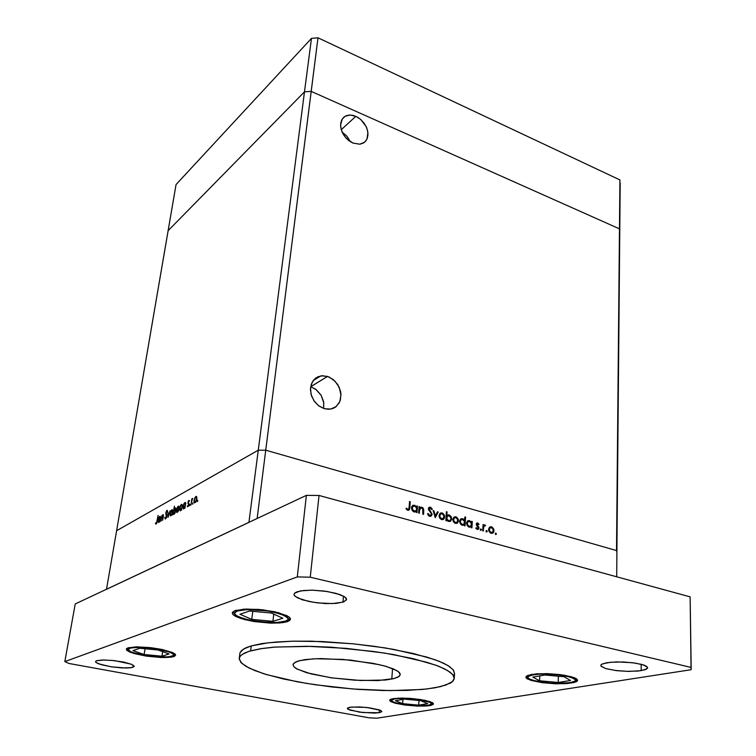 <?xml version="1.0" encoding="UTF-8"?>
<svg xmlns="http://www.w3.org/2000/svg" width="756" height="756" viewBox="0 0 756 756"><rect width="100%" height="100%" fill="white"/><g stroke="black" fill="none" stroke-linecap="round" stroke-linejoin="round"><path stroke-width="1.13" d="M323.625 408.467L323.776 402.787L321.139 395.284L315.828 389.349L310.678 386.694L327.575 376.431L333.207 379.521L337.715 384.558L340.417 390.786L340.956 394.065L340.295 400.321L339.113 403.061L335.277 407.257L332.763 408.542L328.737 409.298L324.504 408.75L330.655 409.109L336.136 406.624L339.869 401.493L341.003 394.953L339.217 387.327L335.144 381.289L329.247 377.074L322.689 375.685L317.917 376.753L313.74 379.899L311.274 384.303L310.442 389.879L311.576 396.021L314.458 401.493L318.73 405.849L324.078 408.618L318.465 405.641L313.92 400.708L311.122 394.556L310.499 388.102L312.124 382.309L315.743 378.028L321.281 375.798L327.575 376.431L310.773 386.722L316.499 389.869L321.111 395.237L323.625 401.852L323.625 408.467M350.434 141.722L347.004 136.297L342.156 132.149L346.947 136.222L350.434 141.722M355.821 116.348L360.215 119.07L363.948 122.963L366.613 127.594L367.917 132.451L367.038 139.009L364.657 142.185L359.724 144.216L352.92 143.035L359.894 144.198L363.296 143.12L365.81 141.022L367.359 138.216L368.011 134.615L367.643 130.845L366.159 126.592L360.895 119.646L357.701 117.312L353.524 115.517L349.763 115.035L346.361 115.687L343.81 117.208L341.674 119.987L340.663 123.426L340.758 127.556L342.213 132.291L344.793 136.562L348.809 140.597L352.92 143.035L346.56 138.594L343.281 134.332L341.202 129.559L340.559 124.797L342.373 118.805L345.237 116.207L350.189 115.035L355.821 116.348L341.258 129.739L355.821 116.348M161.765 516.348L163.258 514.685L163.296 517.18L163.192 514.638L161.765 516.348L161.935 515.28L161.765 516.348M162.965 517.586L163.126 515.668L162.606 515.488L161.368 518.833L162.03 516.32L163.069 515.497L162.521 520.374L162.965 517.586M166.821 516.216L165.148 518.975L164.78 517.718L165.432 518.994L166.651 517L166.443 514.014L166.821 516.216M165.12 517.151L165.545 518.153L166.405 516.887L165.725 512.918L167.142 510.319L167.558 511.254L166.689 510.508L165.715 513.003L166.405 516.887L165.583 518.143L165.12 517.151L164.78 517.718L165.12 517.151M167.208 511.906L166.83 511.179L166.216 511.925L166.443 514.014L166.188 512.01L166.84 511.179L167.208 511.906L167.558 511.254L167.208 511.906M170.091 513.551L171.139 510.489L172.359 509.686L172.718 511.812L171.678 515.091L170.355 515.951L170.062 513.702L170.383 515.97L171.659 515.12L172.718 511.812L172.406 509.724L171.225 510.366L170.147 513.211L170.913 515.252L170.355 514.656L170.563 512.568L172.198 510.517L172.188 513.126L170.884 515.261L171.536 514.666L172.368 512.294L172.132 510.451L170.091 513.551M176.469 510.064L177.471 507.078L178.747 506.142L179.163 508.193L178.218 511.406L176.828 512.54L176.413 510.451L176.781 512.502L178.085 511.642L179.106 508.627L178.87 506.237L177.613 506.851L176.469 510.064M185.097 507.182L183.642 509.015L182.905 507.257L183.765 503.94L185.192 502.485L185.692 503.241L185.154 502.485L184.19 503.203L182.905 507.418L183.566 509.015L185.097 507.182L184.936 508.249L185.097 507.182M197.373 501.615L197.675 500.17L197.373 501.615M194.037 500.481L195.067 497.401L196.428 496.427L196.862 498.677L195.757 502.078L194.301 502.901L194.018 500.567L194.386 502.967L195.766 502.06L196.825 498.96L196.551 496.522L195.218 497.174L194.056 500.311L195.067 502.164L194.377 501.776L194.405 500.028L195.161 497.939L196.21 497.231L196.522 498.894L195.624 501.597L196.503 499.064L196.21 497.231L195.256 497.788L194.037 500.481M192.591 504.205L192.912 502.768L192.591 504.205M191.731 499.716L192.789 498.393L191.731 499.716L191.873 498.809L191.259 502.91L192.364 499.13L191.731 499.716M192.515 499.149L192.789 498.393L192.515 499.149M189.652 505.792L189.964 504.365L189.652 505.792M187.979 502.324L188.679 500.519L189.435 500.85L188.896 500.34L188.14 501.597L187.96 503.212L188.291 502.409L188.953 504.328L187.62 506.813L187.252 506.322L188.149 506.52L188.953 504.337L187.979 502.324M189.132 501.502L188.735 501.124L188.31 502.116L188.783 501.096L189.132 501.502L189.435 500.85L189.132 501.502M187.554 505.641L188.046 505.962L188.594 504.781L187.96 503.212L188.603 504.715L188.083 505.925L187.554 505.641L187.252 506.322L187.554 505.641M181.733 509.015L180.297 510.829L179.559 509.119L180.372 505.877L181.818 504.346L182.319 505.14L181.78 504.346L180.845 505.046L179.559 509.242L180.211 510.829L181.733 509.015L181.572 510.073L181.733 509.015M173.889 509.705L175.326 507.852L176.025 509.544L175.146 512.908L173.757 514.278L173.304 513.522L173.767 514.278L174.749 513.589L176.025 509.421L175.392 507.852L173.889 509.705L174.428 506.18L173.889 509.705M159.894 520.865L158.514 522.604L157.881 520.997L158.741 517.662L160.074 516.329L160.489 517.076L159.941 516.329L158.977 517.227L157.881 521.045L158.467 522.604L159.894 520.865L159.733 521.886L159.894 520.865M156.199 523.237L156.974 520.922L156.199 523.237M157.257 520.837L156.407 523.738L155.831 524.125L155.415 523.568L156.038 524.078L156.842 522.812L158.117 515.412L157.257 520.837M155.689 522.859L156.142 523.256L155.689 522.859L155.415 523.568L155.689 522.859M419.703 507.975L421.073 507.219L422.708 507.701L423.643 509.081L423.757 511.122L423.653 509.119L422.736 507.72L421.073 507.219L419.703 507.975L419.788 506.822L419.703 507.975L418.985 508.259L419.703 507.975M423.058 511.188L422.424 508.391L421.12 507.994L420.034 508.618L419.495 510.905L420.468 508.23L421.621 508.023L422.84 508.901L422.84 514.203L423.058 511.188M432.026 514.571L431.345 516.008L429.947 516.395L428.51 515.592L427.537 513.787L429.276 516.178L431.43 515.932L432.007 514.042L430.447 511.254L431.978 513.882L431.213 514.874L432.026 514.571M428.208 513.522L429.597 515.384L431.27 514.751L431.118 513.39L428.387 509.043L429.021 507.38L430.608 507.248L432.3 509.213L430.003 507.106L428.765 507.645L428.387 509.005L431.137 513.437L431.251 514.798L429.606 515.384L428.208 513.522L427.537 513.787L428.208 513.522M431.648 509.582L430.457 508.117L429.153 508.476L430.447 511.254L429.2 509.601L429.228 508.353L430.514 508.145L431.648 509.582L432.3 509.213L431.648 509.582M439.038 515.469L440.285 513.154L442.789 513.248L444.547 515.649L444.282 518.474L443.12 519.514L441.627 519.533L439.208 516.981L439.038 515.469L439.699 518.04L441.334 519.429L443.942 518.928L444.623 515.97L442.742 513.23L440.219 513.201L441.107 513.711L439.945 513.418L439.038 515.469M452.872 519.334L454.158 516.991L456.567 517.113L458.287 519.41L458.06 522.311L456.974 523.322L455.395 523.35L453.024 520.742L452.872 519.334L453.354 521.545L454.847 523.124L457.531 522.954L458.419 519.996L456.681 517.18L454.129 517.01L452.872 519.334M471.375 526.563L469.391 527.225L467.217 525.656L466.546 523.02L467.605 520.969L469.826 520.752L471.602 522.528L469.882 520.78L467.69 520.903L466.575 522.793L467.217 525.656L469.504 527.244L471.375 526.563L471.319 527.65L471.375 526.563L469.693 527.253L471.375 526.563M495.813 534.558L495.256 533.849L495.652 533.122L496.437 533.849L495.823 534.568L496.399 533.689L495.407 533.273L495.813 534.558M488.603 529.294L489.85 526.96L492.184 527.112L493.885 529.54L493.621 532.243L492.553 533.235L491.031 533.235L488.792 530.778L488.603 529.294L489.274 531.808L490.852 533.169L493.309 532.668L493.923 529.739L492.099 527.064L489.708 527.055L488.603 529.294M486.552 531.997L485.995 531.26L486.458 530.542L487.195 531.364L486.552 531.997L487.147 531.118L486.146 530.703L486.552 531.997M483.66 525.666L484.568 524.966L485.541 525.363L484.568 524.966L483.66 525.666L483.708 524.749L482.999 525.892L483.66 525.666M485.154 525.93L483.925 526.252L483.49 528.898L483.935 526.233L485.154 525.93M480.835 530.41L480.277 529.72L480.712 528.954L481.477 529.748L480.835 530.41L481.459 529.616L480.466 529.068L480.835 530.41M476.327 524.229L477.282 522.916L479.058 524.229L477.537 522.916L476.507 523.502L476.516 525.269L476.327 524.229M478.586 524.645L477.707 523.728L477.008 524.173L478.945 527.783L478.453 529.191L477.291 529.427L475.826 528.151L477.291 529.427L478.642 528.983L478.831 527.215L476.979 524.56L477.622 523.71L478.586 524.645L479.058 524.229L478.586 524.645M476.289 527.688L477.48 528.68L478.293 527.924L476.516 525.269L478.293 527.896L477.48 528.68L476.289 527.688L475.826 528.151L476.289 527.688M464.449 524.636L462.492 525.307L460.347 523.851L459.591 521.111L460.688 519.003L462.908 518.814L464.685 520.648L462.965 518.843L460.754 518.966L459.62 520.856L460.272 523.728L462.398 525.288L464.449 524.636L464.382 525.732L464.449 524.636L462.776 525.335L464.449 524.636M446.824 515.573L448.884 514.874L450.992 516.348L451.729 519.126L450.51 521.262L448.242 521.338L446.56 519.589L448.317 521.366L450.548 521.234L451.738 519.013L451.058 516.452L448.78 514.855L446.824 515.573L447.061 511.869L446.824 515.573L446.125 515.828L446.824 515.573M416.461 511.302L414.335 511.954L412.115 510.385L411.415 507.673L412.568 505.556L414.902 505.348L416.773 507.182L414.798 505.31L412.634 505.509L411.415 507.73L412.086 510.338L414.137 511.906L416.461 511.302L416.376 512.417L416.461 511.302L414.864 512.001L416.461 511.302M407.881 509.364L408.798 509.024L409.128 507.389L408.684 509.157L407.389 509.09L407.881 509.364L406.879 509.761L407.881 509.364M409.809 507.673L409.487 509.525L408.542 510.309L405.991 508.722L407.834 510.272L409.393 509.705L410.262 501.738L409.809 507.673L409.072 507.966L409.809 507.673M406.454 508.155L407.389 509.09L406.454 508.155L405.991 508.722L406.454 508.155M489.472 527.244L490.521 527.565L489.472 527.244M491.929 532.989L491.608 533.358M491.164 532.715L490.559 533.037L491.164 532.715M488.848 528.142L489.491 528.028L488.848 528.142M491.428 527.575L493.224 529.502L492.827 532.073L490.956 532.422L489.397 530.608L489.661 528.198L491.428 527.575L489.793 528.038L489.245 529.852L490.03 531.761L491.759 532.574L493.025 531.808L493.366 530.23L492.714 528.51L491.428 527.575M484.256 525.855L482.98 526.261M476.469 523.587L476.923 523.936L476.469 523.587M477.405 528.718L477.187 529.389L477.405 528.718M467.444 521.101L468.559 521.404L467.444 521.101M469.353 526.563L468.597 526.951L469.353 526.563M467.87 521.772L467.151 521.923M469.495 521.432L471.357 523.369L470.931 525.978L468.966 526.308L467.359 524.447L467.643 522.027L469.495 521.432L467.87 521.772L467.199 523.71L468.087 525.703L469.826 526.469L471.12 525.751L471.498 524.163L470.893 522.443L469.495 521.432M460.498 519.155L461.623 519.466L460.498 519.155L461.992 518.616M462.559 519.485L464.43 521.432L464.004 524.05L462.02 524.38L460.404 522.509L460.697 520.09L462.559 519.485L460.971 519.788L460.243 521.687L461.065 523.691L462.889 524.541L464.193 523.823L464.571 522.122L463.929 520.449L462.559 519.485M453.78 517.274L454.904 517.577L453.78 517.274M456.378 523.114L456.057 523.473M455.651 522.774L454.923 523.161L455.651 522.774M453.109 518.247L453.902 518.077L453.109 518.247M455.821 517.605L457.654 519.561L457.229 522.15L455.273 522.509L453.676 520.667L453.969 518.238L455.821 517.605L454.063 518.115L453.534 519.93L454.299 521.81L456.114 522.67L457.446 521.876L457.796 520.289L457.144 518.559L455.821 517.605M447.013 515.394L448.119 515.668L447.013 515.394L448.525 514.836M450.009 520.61L449.31 521.583L450.009 520.61M447.287 516.112L446.314 516.32M448.147 521.281L448.809 520.969M448.724 520.704L447.382 519.797L446.701 518.162L447.013 516.461L448.384 515.63L450.179 516.414L451.077 518.54L450.321 520.412L448.724 520.704L450.378 520.364L451.067 518.37L449.574 515.923L447.354 516.046L446.834 518.777L448.724 520.704L447.75 521.054L448.724 520.704M442.61 519.296L442.288 519.646M441.891 518.928L441.126 519.344L441.891 518.928M442.033 513.74L443.885 515.715L443.441 518.314L441.457 518.673L439.841 516.811L440.153 514.373L442.033 513.74L440.37 514.127L439.699 516.055L440.493 517.992L442.336 518.833L443.602 518.115L444.018 516.405L443.366 514.704L442.033 513.74M429.332 515.894L429.739 515.431M428.718 507.701L429.578 508.07L428.718 507.701M429.313 508.249L428.576 508.58M430.504 515.45L430.032 516.405L430.504 515.45M419.892 507.786L420.884 508.041L419.892 507.786L421.338 507.21M414.364 511.415L415.951 510.744L416.622 509.213L415.677 510.943L413.674 510.905L412.256 509.109L412.455 506.832L413.419 506.047L414.808 506.123L416.254 507.474L416.622 509.213L416.509 508.079L414.959 506.189L412.814 506.397L412.303 509.26L414.609 511.188M412.729 506.482L411.614 506.794L412.672 506.548M408.221 509.383L407.928 510.291L408.221 509.383M184.719 503.335L185.428 503.865L185.296 505.745L184.351 507.852L183.434 508.023L184.143 503.931L183.264 506.624L183.689 508.23L185.333 505.594L185.39 503.694L184.719 503.335M181.364 505.178L182.026 505.556L181.988 507.304L181.109 509.516L180.079 509.846L180.145 507.304L181.364 505.178L180.731 505.868L179.909 508.533L180.344 510.054L181.979 507.361L182.007 505.49L181.364 505.178M178.151 506.945L178.785 507.352L178.681 509.355L177.773 511.425L176.885 511.595L177.66 507.437L176.743 510.13L177.121 511.793L178.728 509.166L178.785 507.352L178.151 506.945M174.239 513.456L173.559 512.918L173.7 511.056L174.627 508.996L175.515 508.826L174.834 512.814L175.666 510.243L175.241 508.618L173.653 511.264L173.596 513.078L174.239 513.456M159.601 517.132L160.244 517.662L160.092 519.485L159.318 521.347L158.363 521.64L159.091 517.662L158.231 520.241L158.599 521.848L160.13 519.334L160.215 517.52L159.601 517.132M240.03 652.73L243.517 649.045L251.257 645.889L245.889 647.807L241.542 650.529L239.973 652.919L239.236 658.315L240.38 655.953L242.355 654.28L249.149 651.285L261.434 648.61L275.458 647.06L311.236 646.361L331.667 647.268L373.54 651.455L393.262 654.554L426.422 662.124L438.669 666.272L447.495 670.449L452.721 674.503L454.299 678.293L452.494 681.572L445.955 685.059L435.144 687.762L422.424 689.444L390.38 690.644L353.175 689L315.233 684.756L297.382 681.799L266.66 674.626L254.848 670.6L246.069 666.452L240.748 662.313L239.236 658.344M297.221 591.731L303.543 590.493L312.294 590.162L327.168 591.475L339.813 594.518L344.934 597.023L346.56 599.489L343.81 601.889L336.165 603.382L325.354 603.534L313.891 602.39L302.258 599.782L295.19 596.408L294.018 594.66L294.623 593.139L300.406 590.927L311.755 590.152L324.73 591.116L336.004 593.328L344.301 596.588L346.21 598.289L346.494 599.81L342.903 602.201L332.234 603.6L317.945 602.929L308.533 601.417L297.788 598.034L294.358 595.501L294.018 594.273L294.906 592.893L297.221 591.731M393.101 698.648L402.088 698.072L413.938 698.705L425.07 700.368L432.12 702.541L433.169 703.269L433.141 704.526L427.764 705.887L417.284 706.085L405.32 705.083L395.407 703.25L390.001 701.029L389.68 700.037L391.022 699.158L398.365 698.138L409.903 698.364L420.856 699.593L430.088 701.691L433.49 703.959L430.92 705.405L424.031 706.113L404.989 705.036L395.076 703.156L390.984 701.691L389.709 699.99L393.101 698.648M127.972 647.873L137.053 646.862L151.039 647.712L160.669 649.196L171.744 652.211L175.241 654.261L175.59 655.187L174.315 656.359L171.669 657.049L161.264 657.484L146.324 656.076L133.793 653.43L126.847 650.358L126.318 649.035L127.972 647.873L136.156 646.871L148.819 647.467L162.124 649.489L172.188 652.39L174.825 653.864L175.59 655.206L174.438 656.303L171.243 657.115L164.307 657.531L145.738 655.981L130.164 652.192L126.63 650.122L126.403 648.875L127.972 647.873M235.22 610.593L246.522 609.062L262.814 609.846L278.605 612.71L288.641 616.66L290.087 617.992L289.964 620.26L287.488 621.621L283.131 622.594L270.563 623.114L254.8 621.649L240.937 618.54L235.655 616.433L232.905 614.477L232.328 612.719L233.944 611.122L243.829 609.175L258.798 609.449L274.929 611.821L286.685 615.535L289.699 617.52L290.484 619.296L287.592 621.583L280.051 622.925L270.412 623.105L254.044 621.527L244.094 619.457L234.133 615.535L232.678 614.184L232.328 612.719L235.22 610.593M531.468 674.456L546.786 673.643L560.366 674.654L571.536 676.781L577.225 679.427L577.461 680.778L575.968 681.874L567.775 683.5L555.452 683.755L542.156 682.659L530.958 680.372L525.978 677.707L526.063 676.488L527.905 675.354L536.798 673.832L549.858 673.747L564.127 675.193L574.239 677.678L576.733 678.973L577.593 680.391L576.63 681.543L573.728 682.602L564.439 683.717L542.713 682.734L531.808 680.617L527.338 678.879L526.185 677.99L526.1 676.44L531.468 674.456M349.82 707.285L359.78 706.954L369.344 707.796L379.351 709.865L381.846 711.519L379.862 712.568L374.617 713.05L359.601 712.114L348.081 709.289L347.373 708.514L347.769 707.909L351.842 707.03L366.622 707.465L380.637 710.385L381.78 711.717L379.191 712.691L362.871 712.502L349.867 710.073L347.373 708.419L349.82 707.285M96.73 660.697L103.733 659.979L114.732 660.687L131.185 664.165L134.266 666.395L131.487 667.68L122.037 667.907L111.784 666.868L101.786 664.845L96.173 662.587L95.549 661.642L96.466 660.791L102.504 659.988L112.464 660.442L123.682 662.114L131.572 664.316L134.275 666.357L131.157 667.728L125.789 668.011L111.104 666.764L98.667 663.844L95.842 662.284L95.606 661.443L96.73 660.697M606.718 662.719L616.698 661.897L632.564 662.719L642.298 664.571L647.259 666.953L647.571 668.002L646.371 669.173L640.039 670.799L628.605 671.385L616.509 670.629L605.849 668.625L600.982 666.112L600.963 664.949L602.797 663.73L610.668 662.209L623.435 661.972L635.323 663.097L644.169 665.176L646.786 666.499L647.608 667.765L645.114 669.712L638.206 671.007L627.253 671.366L615.545 670.515L606.028 668.673L601.124 666.301L600.822 665.261L601.578 664.354L606.718 662.719M299.612 660.64L312.445 658.911L320.884 658.599L350.576 660.064L378.983 664.6L386.477 666.546L396.9 670.667L399.508 672.689L400.283 674.588L399.055 676.459L393.895 678.595L385.607 679.984L360.48 680.513L331.411 677.83L306.7 672.717L296.399 668.635L293.772 666.594L293.016 664.637L293.404 663.655L297.193 661.358L304.97 659.638L315.999 658.722L342.931 659.374L372.68 663.267L384.18 665.894L393.328 668.918L398.601 671.819L400.264 674.758L398.374 676.922L394.159 678.529L377.953 680.542L355.027 680.239L331.771 677.886L310.962 673.889L297.335 669.154L293.895 666.735L293.082 664.297L295.001 662.322L299.612 660.64M251.257 645.889L268.276 642.742L292.515 641.192L322.51 641.579L353.298 643.819L385.078 647.939L413.201 653.449L434.662 659.619L443.545 663.239L449.395 666.499L453.43 670.137L454.583 673.473L453.014 669.608L447.798 665.488L438.99 661.254L426.762 657.058L393.668 649.404L373.984 646.285L353.203 643.81L311.774 641.22L292.818 641.183L276.044 641.995L262.039 643.592L251.257 645.889L250.642 650.84L244.679 652.986L240.89 655.424L239.529 657.276L239.227 659.223L241.693 663.314L249.206 668.134L263.816 673.757L283.453 678.954L306.766 683.443L332.319 686.987L357.994 689.359L382.423 690.521L406.841 690.426L426.658 689L440.521 686.646L450.529 682.999L453.014 681.052L454.261 678.652L453.354 675.325L450.217 672.235L444.575 668.88L436.136 665.308L412.833 658.561L384.662 653.099L346.286 648.374L307.229 646.276L273.899 647.183L261.047 648.667L250.642 650.84L251.257 645.889M454.545 673.832L453.723 675.751M285.116 621.347L275.571 622.594L256.464 621.413L243.215 618.597L235.768 615.261L234.587 613.825L234.7 612.634L237.242 611.028L236.089 610.319L237.242 611.028L243.706 609.837L251.899 609.601L268.531 611.15L281.137 614.137L287.847 617.784L288.149 619.466L286.505 620.818L277.395 622.519L263.362 622.216L248.724 620.024L237.96 616.603L235.239 614.789L234.511 613.154L237.242 611.028L246.758 609.648L266.575 610.848L273.88 612.171L284.681 615.564L288.263 618.654L287.923 619.807L285.116 621.347M232.763 611.973L237.072 616.149L242.799 618.474L251.077 620.515L270.421 622.613L278.945 622.405L285.872 621.337L286.921 620.6M171.886 656.284L164.543 657.125L148.62 656.066L132.659 652.551L129.852 651.313L128.18 649.376L129.749 648.213L128.756 647.646L129.749 648.213L137.044 647.297L156.086 648.761L165.819 650.793L172.557 653.411L173.653 654.507L173.464 655.471L168.824 656.87L159.336 657.049L149.168 656.142L138.282 654.186L130.467 651.644L128.189 649.347L131.289 647.816L141.561 647.334L153.449 648.374L169.637 652.012L173.549 654.327L173.663 655.178L171.886 656.284M175.175 654.195L173.871 654.762M569.901 682.744L559.648 683.443L548.487 682.98L536.618 681.307L529.134 678.86L527.868 677.678L528.009 676.667L533.018 674.787L532.224 674.333L547.287 674.04L560.376 675.061L571.224 677.31L575.543 679.814L575.051 681.109L572.878 682.092L564.118 683.32L550.888 683.169L539.604 681.874L530.882 679.682L528.444 678.378L527.773 677.215L528.614 676.147L531.099 675.193L538.952 674.154L548.724 674.087L561.245 675.184L567.095 676.223L574.484 678.746L575.581 679.928L575.24 680.939L569.901 682.744M570.704 682.611L569.92 682.744L570.704 682.611M428.283 705.386L410.943 705.424L400.472 704.016L393.224 702.05L391.296 700.339L394.519 698.913L393.81 698.535L406.331 698.459L417.17 699.366L426.573 701.105L431.478 703.137L431.723 704.101L430.183 704.97L423.171 705.82L412.984 705.584L402.409 704.365L394.254 702.456L391.287 700.387L393.394 699.149L399.055 698.468L417.652 699.432L430.098 702.296L431.77 704.006L428.283 705.386M429.049 705.253L428.302 705.386L429.049 705.253M342.241 119.013L345.237 116.207M313.192 380.589L320.818 375.874M490.918 526.715L489.548 527.187M491.589 532.574L490.417 532.961M489.982 527.868L489.491 528.028M484.766 524.957L484.086 525.193M477.244 523.823L476.337 524.144M477.508 528.68L476.526 529.02M477.461 522.916L476.781 523.152M468.928 520.553L467.463 521.082M469.637 526.469L468.455 526.875M462.7 524.541L461.519 524.957M455.263 516.726L453.789 517.265M455.953 522.67L454.772 523.086M449.177 520.78L448.006 521.215M441.447 512.861L439.964 513.418M442.147 518.833L440.975 519.268M430.107 515.497L428.907 515.951M429.937 507.106L428.869 507.522M413.919 505.15L412.464 505.726M414.666 511.188L413.475 511.651M408.089 509.393L406.974 509.837M196.087 496.408L196.551 496.531M196.267 497.287L196.881 497.439M194.916 502.22L195.549 502.381M187.913 506.029L188.405 506.151M185.211 503.364L185.938 503.553M183.85 508.221L184.455 508.372M181.846 505.206L182.574 505.395M180.495 510.045L181.09 510.196M178.586 506.964L179.172 507.115M177.291 511.784L177.887 511.935M174.116 513.504L174.702 513.655M175.42 508.712L176.006 508.854M172.17 510.489L172.737 510.631M170.884 515.261L171.47 515.403M165.573 518.143L166.112 518.276M166.972 511.236L167.492 511.368M160.036 517.161L160.726 517.321M158.751 521.838L159.308 521.98M454.583 673.464L454.299 678.293M285.154 621.356L290.247 618.238M126.762 648.487L129.2 650.935L132.319 652.437L149.905 656.236L168.257 656.926L171.924 656.293L175.345 654.403M526.195 676.337L529.739 679.2L533.339 680.504L551.426 683.207L569.92 682.744L574.721 681.373L577.253 679.464M390.011 699.669L392.336 701.634L395.067 702.73L411.774 705.49L428.302 705.386L433.188 703.278M311.198 91.353L619.495 228.888L619.778 232.026L620.222 183.169L616.887 552.485L619.948 179.881L616.556 550.548L265.781 450.207L317.983 37.8L619.948 179.881L317.983 37.8L311.434 38.367L317.983 37.8L311.198 91.353L619.495 228.888L619.778 232.026L619.495 228.888L311.198 91.353L619.495 228.888L616.887 552.485L616.556 550.548L265.781 450.207L616.556 550.548L265.781 450.207L311.198 91.353L304.526 91.863L311.198 91.353L304.526 91.863L311.434 38.367L304.526 91.863L311.198 91.353M168.125 230.656L304.526 91.863L258.278 450.226L265.781 450.207L257.135 518.54L265.781 450.207L258.278 450.226L265.781 450.207L258.278 450.226L304.526 91.863L168.125 230.656L304.526 91.863L168.125 230.656L176.044 184.577L311.434 38.367L176.044 184.577L116.594 530.665L258.278 450.226L116.594 530.665L258.278 450.226L116.594 530.665L168.125 230.656M616.887 552.485L616.669 576.762L616.887 552.485M106.52 589.302L248.96 522.377L258.278 450.226L248.96 522.377L106.52 589.302L116.594 530.665L106.52 589.302M161 521.205L161.935 515.28L161 521.205M163.296 517.18L162.521 520.374L163.296 517.18M168.021 517.406L167.785 512.067L168.248 515.79L170.081 510.801L168.021 517.406L170.081 510.801L168.248 515.79L167.785 512.067L168.021 517.406M185.692 503.241L184.936 508.249L185.692 503.241M190.947 504.989L191.873 498.809L190.947 504.989M182.319 505.14L181.572 510.073L182.319 505.14M173.304 513.522L174.428 506.18L172.822 514.808L173.304 513.522L174.56 513.834L173.304 513.522M160.489 517.076L159.733 521.886L160.489 517.076M156.974 520.922L158.117 515.412L156.974 520.922M419.325 513.23L418.635 513.04L419.107 506.633L419.788 506.822L419.107 506.633L418.635 513.04L419.325 513.23L419.495 510.905L419.325 513.23M423.757 511.122L423.521 514.392L422.84 514.203L423.521 514.392L423.757 511.122L423.039 511.406L423.757 511.122M435.258 517.652L433.094 510.555L433.821 510.754L435.324 515.904L437.469 511.774L438.196 511.982L435.258 517.652L438.196 511.982L437.469 511.774L435.324 515.904L433.821 510.754L433.094 510.555L435.258 517.652M471.602 522.528L471.668 521.366L472.32 521.555L471.971 527.839L471.319 527.65L471.971 527.839L472.32 521.555L471.668 521.366L471.064 522.717L471.602 522.528M483.386 531.005L482.734 530.825L483.065 524.56L483.708 524.749L483.065 524.56L482.734 530.825L483.386 531.005L483.49 528.898L483.386 531.005M464.685 520.648L464.902 516.896L465.564 517.085L465.044 525.911L464.382 525.732L465.044 525.911L465.564 517.085L464.902 516.896L464.175 520.837L464.685 520.648M446.56 519.589L446.484 520.761L445.813 520.582L446.399 511.68L447.061 511.869L446.399 511.68L445.813 520.582L446.484 520.761L446.56 519.589L445.87 519.845L446.56 519.589M416.773 507.182L416.858 506L417.548 506.189L417.066 512.606L416.376 512.417L417.066 512.606L417.548 506.189L416.858 506L416.216 507.408L416.773 507.182M409.128 507.389L409.572 501.549L410.262 501.738L409.572 501.549L409.128 507.389M495.378 533.301L495.879 533.141L495.378 533.301M495.473 534.331L496.437 534.01L495.473 534.331M489.935 527.338L491.476 526.809L489.935 527.338M492.78 528.605L493.403 528.387L492.78 528.605M493.318 531.033L494.008 530.807L493.318 531.033M491.183 532.498L490.209 532.829L491.183 532.498M489.245 529.483L488.603 529.701L489.245 529.483M486.117 530.74L486.628 530.57L486.117 530.74M486.221 531.77L487.195 531.449L486.221 531.77M483.046 524.976L483.708 524.749L483.046 524.976M483.887 525.382L484.993 524.995L483.887 525.382M484.02 525.892L485.541 525.363L484.02 525.892M482.933 527.055L483.717 526.781L482.933 527.055M482.829 529.124L483.49 528.898L482.829 529.124M480.391 529.153L480.91 528.973L480.391 529.153M480.504 530.192L481.477 529.861L480.504 530.192M477.754 522.963L476.582 523.369L477.754 522.963M478.463 524.437L479.058 524.229L478.463 524.437M476.337 524.607L476.979 524.38L476.337 524.607M476.497 525.222L477.121 525.004L476.497 525.222M477.121 526.11L477.849 525.855L477.121 526.11M478.132 527.215L478.746 527.008L478.132 527.215M478.179 528.302L478.945 528.038L478.179 528.302M476.441 528.945L477.301 528.642L476.441 528.945M471.649 521.791L472.32 521.555L471.649 521.791M470.572 526.252L470.534 526.856L470.572 526.252M468.011 521.196L469.523 520.657L468.011 521.196M469.202 526.393L468.229 526.734L469.202 526.393M467.199 523.303L466.537 523.539L467.199 523.303M464.883 517.331L465.564 517.085L464.883 517.331M463.655 524.314L463.626 524.938L463.655 524.314M461.094 519.259L462.596 518.71L461.094 519.259M462.256 524.466L461.283 524.815L462.256 524.466M460.243 521.366L459.582 521.602L460.243 521.366M454.375 517.378L455.877 516.83L454.375 517.378M457.219 518.673L457.852 518.436L457.219 518.673M457.73 521.149L458.457 520.893L457.73 521.149M455.518 522.594L454.536 522.944L455.518 522.594M453.534 519.523L452.872 519.769L453.534 519.523M446.371 512.133L447.061 511.869L446.371 512.133M447.628 515.488L449.121 514.93L447.628 515.488M451.001 519.277L451.738 519.013L451.001 519.277M446.692 517.577L445.993 517.832L446.692 517.577M440.597 513.522L442.09 512.965L440.597 513.522M443.451 514.827L444.084 514.581L443.451 514.827M443.952 517.321L444.689 517.047L443.952 517.321M441.702 518.758L440.72 519.117L441.702 518.758M439.709 515.668L439.028 515.923L439.709 515.668M433.216 510.99L433.821 510.754L433.216 510.99M434.719 516.131L435.324 515.904L434.719 516.131M437.157 512.379L438.196 511.982L437.157 512.379M428.756 515.819L429.767 515.441L428.756 515.819M428.926 507.748L430.391 507.182L428.926 507.748M431.6 509.487L432.3 509.213L431.6 509.487M428.397 509.1L429.068 508.845L428.397 509.1M428.85 510.357L429.493 510.111L428.85 510.357M429.748 511.528L430.447 511.254L429.748 511.528M419.07 507.106L419.788 506.822L419.07 507.106M420.449 507.881L421.914 507.304L420.449 507.881M418.89 509.544L419.722 509.223L418.89 509.544M418.767 511.188L419.495 510.905L418.767 511.188M416.821 506.482L417.548 506.189L416.821 506.482M415.781 510.876L415.724 511.595L415.781 510.876M413.154 505.83L414.609 505.254L413.154 505.83M414.165 511.103L413.192 511.491L414.165 511.103M412.105 507.938L411.406 508.212L412.105 507.938M409.535 502.031L410.262 501.738L409.535 502.031M406.539 509.431L407.389 509.09L406.539 509.431M197.165 501.077L197.656 501.2L197.165 501.077M196.664 496.683L195.899 496.484L196.664 496.683M195.067 502.164L195.606 502.305L195.067 502.164M192.393 503.657L192.884 503.779L192.393 503.657M189.454 505.254L189.936 505.377L189.454 505.254M188.131 506.548L187.252 506.322L188.131 506.548M188.962 503.978L188.291 503.798L188.962 503.978M188.877 503.439L187.96 503.212L188.877 503.439M185.541 502.768L184.823 502.589L185.541 502.768M183.982 508.164L184.511 508.297L183.982 508.164M182.139 504.602L181.468 504.432L182.139 504.602M180.627 509.988L181.147 510.12L180.627 509.988M178.964 506.378L178.265 506.199L178.964 506.378M177.414 511.727L177.934 511.859L177.414 511.727M175.789 508.117L175.099 507.938L175.789 508.117M172.538 509.894L171.858 509.724L172.538 509.894M171.007 515.205L171.517 515.327L171.007 515.205M165.243 517.832L164.78 517.718L165.243 517.832M166.14 518.238L165.649 518.115L166.14 518.238M166.792 514.836L166.122 514.666L166.792 514.836M166.452 514.033L165.753 513.863L166.452 514.033M163.334 514.789L162.871 514.675L163.334 514.789M160.348 516.565L159.714 516.414L160.348 516.565M158.864 521.791L159.346 521.914L158.864 521.791M156.36 523.795L155.415 523.568L156.36 523.795M342.903 602.201L343.479 596.115L342.903 602.201M429.654 705.641L429.691 705.112L429.654 705.641M173.596 656.614L173.785 655.291L173.596 656.614M287.044 621.763L287.185 620.496L287.044 621.763M571.394 683.065L571.404 682.47L571.394 683.065M379.191 712.691L379.417 709.893L379.191 712.691M132.924 667.359L133.273 665.148L132.924 667.359M641.192 670.629L641.201 664.269L641.192 670.629M391.75 679.077L392.572 668.616L391.75 679.077M691.154 667.463L310.272 577.225L297.316 576.923L64.846 661.585L68.957 663.485L368.994 717.794L376.857 718.2L691.097 669.74L691.154 667.463L310.272 577.225L319.032 495.482L306.388 495.397L75.26 603.987L306.388 495.397L319.032 495.482L690.133 596.824L319.032 495.482L310.272 577.225L297.316 576.923L306.388 495.397L297.316 576.923L64.846 661.585L75.26 603.987L64.846 661.585L68.957 663.485L368.994 717.794L376.857 718.2L691.097 669.74L690.133 596.824L691.154 667.463M272.925 621.328L282.867 618.21L271.338 612.993L249.584 610.999L239.964 614.259L251.767 619.381L272.925 621.328L273.776 614.099L272.925 621.328L251.767 619.381L239.964 614.259L249.584 610.999L271.338 612.993L282.867 618.21L272.925 621.328M252.778 611.292L251.767 619.381L252.778 611.292M161.982 656.161L169.032 653.949L158.004 649.999L139.747 648.317L132.952 650.623L144.15 654.516L161.982 656.161L162.663 651.663L161.982 656.161L144.15 654.516L132.952 650.623L139.747 648.317L158.004 649.999L169.032 653.949L161.982 656.161M145.048 648.809L144.15 654.516L145.048 648.809M558.212 682.517L570.468 680.532L563.938 676.743L544.868 674.985L532.782 677.064L539.604 680.806L558.212 682.517L558.382 676.233L558.212 682.517L539.604 680.806L532.782 677.064L544.868 674.985L563.938 676.743L570.468 680.532L558.212 682.517M539.765 675.864L539.604 680.806L539.765 675.864M418.654 705.131L427.688 703.666L420.582 700.661L404.252 699.158L395.369 700.68L402.664 703.656L418.654 705.131L418.975 700.519L418.654 705.131L402.664 703.656L395.369 700.68L404.252 699.158L420.582 700.661L427.688 703.666L418.654 705.131M402.986 699.376L402.664 703.656L402.986 699.376"/></g></svg>

